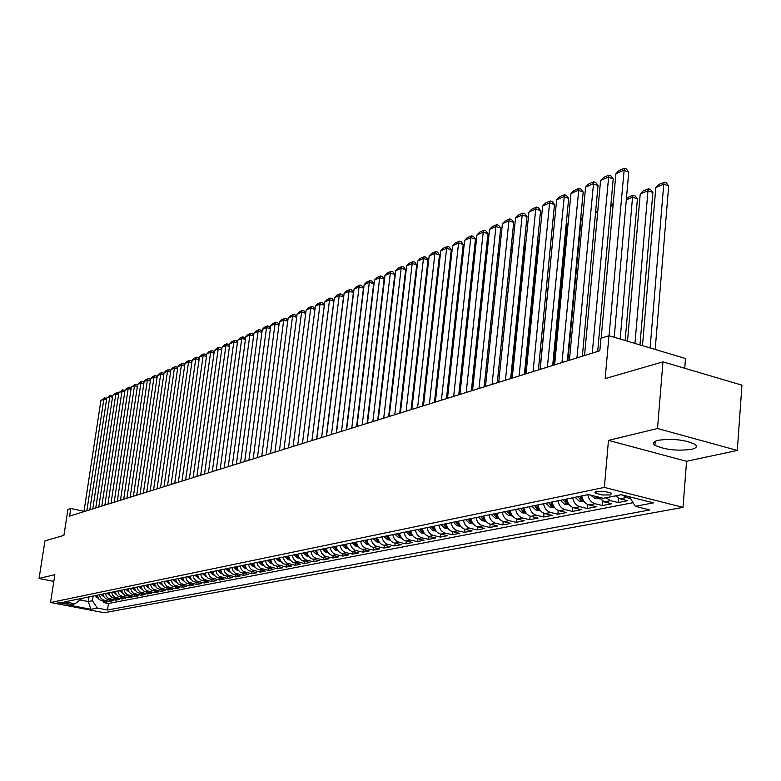 <?xml version="1.0" encoding="UTF-8"?>
<svg xmlns="http://www.w3.org/2000/svg" width="781" height="781" viewBox="0 0 781 781"><rect width="100%" height="100%" fill="white"/><g stroke="black" fill="none" stroke-linecap="round" stroke-linejoin="round"><path stroke-width="1.17" d="M658.139 440.299C653.287 441.548 652.203 443.198 654.908 445.258C664.865 449.797 677.049 451.164 691.449 449.339C696.574 448.079 697.697 446.381 694.817 444.223C684.556 439.703 672.324 438.385 658.139 440.299M596.674 491.493L595.483 493.182L602.288 494.978L610.41 494.949L611.63 493.241L604.777 491.444L596.674 491.493M684.742 368.29L685.513 358.499L608.965 335.703L600.94 338.28L599.828 350.776L69.607 516.134L70.788 508.49L67.937 509.407L63.915 535.385L44.956 540.882L39.05 578.487L53.821 581.376M737.303 450.432L741.95 385.15L662.962 361.867L657.524 428.505L608.467 440.396L604.357 487.412L683.004 507.367L686.577 461.298L737.303 450.432L657.524 428.505M604.357 487.412L50.54 602.512L104.156 612.714L683.004 507.367M96.971 595.259L98.982 599.32L101.374 600.706L107.212 601.858L103.609 602.561L103.805 601.204M99.363 594.771L100.31 597.504L102.75 599.818L109.633 601.39L109.838 600.013M109.633 601.39L113.294 600.677L105.904 598.812L103.932 596.772L102.985 594.029M109.086 592.779L110.043 595.542L112.025 597.602L119.454 599.476L115.744 600.198L115.949 598.793M115.285 591.5L116.242 594.292L118.243 596.362L125.721 598.266L121.953 598.998L122.158 597.572M121.572 590.211L122.539 593.023L124.55 595.112L132.067 597.026L128.25 597.768L128.455 596.323M127.957 588.903L128.933 591.744L130.954 593.843L138.52 595.776L134.635 596.528L134.849 595.054M134.439 587.576L135.425 590.436L137.456 592.554L145.071 594.497L141.127 595.268L141.341 593.765M141.019 586.228L142.015 589.108L144.055 591.246L151.709 593.209L147.716 593.99L147.931 592.457M147.707 584.862L148.702 587.761L150.762 589.909L158.465 591.891L154.404 592.681L154.618 591.129M154.492 583.475L155.497 586.394L157.567 588.562L165.318 590.563L161.189 591.363L161.413 589.782M161.384 582.06L162.399 584.998L164.488 587.195L172.279 589.206L168.091 590.026L168.315 588.415M168.393 580.625L169.409 583.592L171.508 585.799L179.357 587.829L175.1 588.659L175.325 587.029M175.51 579.17L176.535 582.157L178.654 584.383L186.542 586.433L182.217 587.283L182.451 585.613M182.734 577.686L183.769 580.703L185.898 582.938L193.844 585.018L189.451 585.867L189.685 584.178M190.086 576.183L191.12 579.219L193.268 581.484L201.264 583.573L196.792 584.442L197.027 582.714M197.554 574.65L198.599 577.715L200.756 579.99L208.8 582.109L204.261 582.987L204.505 581.23M205.139 573.098L206.204 576.183L208.371 578.487L216.464 580.615L211.856 581.513L212.09 579.727M212.862 571.516L213.926 574.631L216.112 576.944L224.254 579.102L219.568 580.019L219.812 578.194M220.701 569.905L221.784 573.049L223.981 575.382L232.182 577.559L227.408 578.487L227.661 576.632M228.687 568.265L229.77 571.438L231.986 573.801L240.236 575.997L235.384 576.944L235.637 575.05M236.799 566.606L237.893 569.798L240.128 572.18L248.426 574.406L243.496 575.363L243.75 573.43M245.049 564.917L246.161 568.138L248.407 570.54L256.764 572.785L251.746 573.762L251.999 571.79M253.454 563.199L254.567 566.45L256.832 568.871L265.237 571.136L260.132 572.131L260.395 570.12M261.996 561.441L263.119 564.722L265.403 567.172L273.867 569.456L268.674 570.472L268.937 568.422M270.695 559.665L271.827 562.974L274.121 565.434L282.644 567.758L277.353 568.783L277.626 566.694M279.539 557.849L280.691 561.188L283.005 563.677L291.577 566.02L286.197 567.065L286.471 564.936M288.55 556.004L289.712 559.372L292.045 561.881L300.675 564.253L295.198 565.317L295.462 563.14M297.727 554.12L298.889 557.517L301.241 560.055L309.93 562.447L304.356 563.531L304.629 561.314M307.07 552.206C307.763 555.974 309.754 558.317 313.044 559.255L319.361 560.612L313.679 561.715L313.962 559.45M316.588 550.254C317.281 554.051 319.292 556.423 322.602 557.37L328.957 558.747L323.178 559.87L323.461 557.556M326.282 548.272C326.985 552.108 329.006 554.5 332.335 555.457L338.739 556.843L332.852 557.995L333.136 555.633M336.152 546.251C336.865 550.117 338.905 552.538 342.263 553.504L348.707 554.91L342.703 556.072L342.996 553.661M346.217 544.191C346.94 548.096 348.99 550.537 352.368 551.513L358.86 552.938L352.739 554.129L353.032 551.659M356.468 542.082C357.2 546.026 359.27 548.496 362.677 549.482L369.208 550.927L362.97 552.138L363.263 549.619M366.924 539.944C367.666 543.927 369.745 546.417 373.172 547.413L379.751 548.877L373.396 550.107L373.699 547.53M377.584 537.758C378.336 541.78 380.435 544.289 383.881 545.304L390.5 546.788L384.027 548.037L384.33 545.402M388.45 535.532C389.211 539.593 391.33 542.131 394.805 543.156L401.473 544.65L394.864 545.939L395.166 543.234M399.54 533.257C400.302 537.357 402.44 539.925 405.935 540.96L412.651 542.473L405.915 543.791L406.227 541.028M410.855 530.943C411.626 535.083 413.774 537.679 417.298 538.724L424.063 540.257L417.191 541.594L417.503 538.773M422.394 528.581C423.175 532.759 425.342 535.375 428.896 536.44L435.7 537.992L428.691 539.359L429.003 536.469M440.425 537.074L440.738 534.116L447.581 535.688L440.425 537.074L433.592 535.522C430.038 534.448 427.861 531.812 427.07 527.614M446.195 523.7C446.996 527.966 449.202 530.65 452.804 531.734L459.706 533.325L452.394 534.751L452.716 531.715M458.467 521.191C459.287 525.496 461.503 528.2 465.134 529.313L472.075 530.924L464.627 532.369L464.949 529.264M471.002 518.613C471.831 522.977 474.067 525.711 477.718 526.833L484.718 528.464L477.103 529.948L477.435 526.755M483.81 515.997C484.65 520.4 486.905 523.163 490.585 524.295L497.634 525.955L489.853 527.468L490.185 524.188M496.892 513.312C497.741 517.764 500.016 520.566 503.725 521.708L510.823 523.387L502.876 524.939L503.208 521.571M510.257 510.569C511.125 515.069 513.42 517.901 517.149 519.062L524.295 520.771L516.173 522.352L516.514 518.887M523.924 507.777C524.803 512.316 527.116 515.187 530.875 516.358L538.08 518.096L529.772 519.707L530.114 516.134M537.904 504.907C538.783 509.505 541.116 512.404 544.904 513.595L552.157 515.353L543.674 517.002L544.025 513.322M552.187 501.978C553.085 506.635 555.437 509.563 559.255 510.774L566.557 512.551L557.878 514.24L558.239 510.442M566.811 498.991C567.719 503.686 570.091 506.654 573.937 507.884L581.289 509.69L572.414 511.418L572.776 507.494M581.767 495.925C582.685 500.68 585.086 503.677 588.952 504.926L596.362 506.762L587.283 508.529L587.644 504.467M598.51 497.087L604.328 501.9L611.787 503.765L602.493 505.571L602.864 501.363M615.535 495.857L620.055 498.795L627.582 500.689L618.064 502.544L618.435 498.19M67.361 604.172L68.943 603.664L59.502 602.18L57.94 602.678L67.361 604.172L67.527 603.069M89.034 596.889L88.331 601.546L92.451 600.726L97.342 608.067L107.495 610.01L649.802 509.934L635.285 506.303L653.472 502.857L621.256 494.715L603.332 498.298L588.415 494.558L64.803 601.848L75.122 603.82L81.995 598.324M97.342 608.067L90.85 609.297L68.767 605.09L75.122 603.82M103.609 602.561L108.452 603.498L633.079 502.681M630.57 498.581L626.46 497.536L622.262 494.969M618.064 502.544L610.576 500.67L606.066 497.751M602.493 505.571L595.063 503.725C591.178 502.466 588.776 499.459 587.839 494.676M587.283 508.529L579.902 506.713C576.046 505.473 573.664 502.495 572.746 497.77M572.414 511.418L565.093 509.622C561.266 508.411 558.903 505.463 557.995 500.797M557.878 514.24L550.605 512.473C546.807 511.272 544.464 508.363 543.576 503.745M543.674 517.002L536.449 515.265C532.681 514.083 530.358 511.204 529.479 506.635M529.772 519.707L522.606 517.988C518.857 516.827 516.553 513.976 515.694 509.456M516.173 522.352L509.056 520.654C505.346 519.502 503.062 516.69 502.203 512.229M502.876 524.939L495.808 523.27C492.118 522.128 489.853 519.345 489.004 514.933M489.853 527.468L482.834 525.818C479.173 524.695 476.927 521.952 476.098 517.578M477.103 529.948L470.133 528.327C466.501 527.214 464.265 524.49 463.445 520.166M464.627 532.369L457.705 530.768C454.093 529.674 451.877 526.99 451.076 522.704M452.394 534.751L445.521 533.169C441.939 532.086 439.752 529.43 438.951 525.183M428.691 539.359L421.906 537.816C418.372 536.762 416.214 534.155 415.443 530.006M417.191 541.594L410.455 540.071C406.95 539.027 404.812 536.449 404.041 532.339M405.915 543.791L399.228 542.287C395.742 541.253 393.624 538.705 392.863 534.634M394.864 545.939L388.225 544.455C384.76 543.43 382.661 540.911 381.909 536.869M384.027 548.037L377.438 546.573C373.992 545.568 371.902 543.068 371.16 539.075M373.396 550.107L366.845 548.662C363.438 547.666 361.359 545.187 360.627 541.233M362.97 552.138L356.468 550.703C353.08 549.726 351.02 547.266 350.298 543.351M352.739 554.129L346.276 552.714C342.918 551.737 340.867 549.307 340.155 545.431M342.703 556.072L336.289 554.676C332.94 553.719 330.91 551.318 330.207 547.471M332.852 557.995L326.478 556.609C323.149 555.662 321.137 553.28 320.444 549.473M323.178 559.87L316.842 558.513C313.542 557.566 311.551 555.213 310.858 551.435M313.679 561.715L307.392 560.367C304.112 559.44 302.13 557.107 301.446 553.358M304.356 563.531L295.706 561.158L293.363 558.63L292.201 555.252M295.198 565.317L286.598 562.964L284.274 560.465L283.132 557.117M286.197 567.065L277.655 564.741L275.351 562.261L274.219 558.942M277.353 568.783L268.879 566.479L266.585 564.028L265.452 560.738M268.674 570.472L260.239 568.197L257.964 565.756L256.851 562.496M260.132 572.131L251.765 569.876L249.5 567.465L248.397 564.233M251.746 573.762L243.428 571.526L241.183 569.144L240.079 565.932M243.496 575.363L235.227 573.156L233.002 570.784L231.908 567.611M235.384 576.944L227.173 574.757L224.957 572.405L223.883 569.251M227.408 578.487L219.246 576.329L217.05 573.996L215.976 570.872M219.568 580.019L211.456 577.872L209.279 575.568L208.215 572.463M211.856 581.513L203.792 579.395L201.625 577.1L200.571 574.025M204.261 582.987L196.256 580.888L194.098 578.623L193.053 575.568M196.792 584.442L188.836 582.362L186.698 580.107L185.663 577.081M189.451 585.867L181.534 583.807L179.415 581.581L178.38 578.575M182.217 587.283L174.348 585.233L172.25 583.017L171.224 580.039M175.1 588.659L167.28 586.638L165.191 584.442L164.176 581.484M168.091 590.026L160.32 588.015L158.24 585.838L157.235 582.909M161.189 591.363L153.476 589.372L151.407 587.214L150.411 584.305M154.404 592.681L146.73 590.709L144.67 588.571L143.684 585.682M147.716 593.99L140.082 592.027L138.042 589.909L137.065 587.039M141.127 595.268L133.541 593.326L131.52 591.217L130.544 588.376M134.635 596.528L127.098 594.605L125.087 592.515L124.12 589.694M128.25 597.768L120.752 595.864L118.751 593.794L117.794 590.992M121.953 598.998L114.504 597.104L112.513 595.044L111.556 592.271M115.744 600.198L108.344 598.334L106.362 596.284L105.415 593.531M93.154 596.04L92.451 600.726M608.965 335.703L605.158 378.609L662.962 361.867M50.54 602.512L54.855 574.66L39.05 578.487M83.997 511.321L70.788 508.49M80.218 599.993L88.331 601.546L90.85 609.297M108.452 603.498L107.495 610.01M434.168 526.169C434.968 530.387 437.145 533.042 440.728 534.116L445.521 533.169M635.285 506.303L629.486 496.794M608.467 440.396L686.577 461.298M83.938 511.672L100.905 400.546L103.853 399.257L106.519 399.901M86.867 510.754L103.853 399.257L104.771 397.773L106.675 398.886M100.905 400.546L104.771 397.773M98.016 598.148L94.911 595.678M97.088 595.942L96.756 595.298M96.034 595.444L97.547 597.309M89.815 509.837L106.812 397.949L109.799 396.631L112.513 397.295M92.783 508.909L109.799 396.631L110.726 395.137L112.659 396.309M106.812 397.949L110.726 395.137M95.77 507.982L112.806 395.303L115.842 393.975L118.585 394.649M98.777 507.045L115.842 393.975L116.769 392.472L118.732 393.683M112.806 395.303L116.769 392.472M101.813 506.098L118.888 392.628L121.963 391.271L124.755 391.964M104.869 505.141L121.963 391.271L122.89 389.768L124.892 391.027M118.888 392.628L122.89 389.768M107.944 504.184L125.067 389.914L128.182 388.538L131.013 389.241M111.048 503.218L128.182 388.538L129.109 387.025L131.149 388.333M125.067 389.914L129.109 387.025M104.039 596.948L100.886 594.458M103.112 594.741L102.75 594.077M102.028 594.224L103.58 596.118M110.16 595.727L106.948 593.218M109.223 593.54L108.842 592.828M108.11 592.974L109.701 594.907M116.369 594.497L113.099 591.949M115.432 592.31L115.022 591.559M114.28 591.715L115.91 593.677M122.676 593.238L119.347 590.67M121.729 591.061L121.299 590.27M120.538 590.426L122.217 592.428M114.172 502.242L131.325 387.151L134.488 385.755L137.368 386.478M117.316 501.256L134.488 385.755L135.416 384.232L136.89 384.603L137.495 385.589M131.325 387.151L135.416 384.232M129.08 591.969L125.682 589.372M128.123 589.801L127.664 588.972M126.903 589.128L128.621 591.168M120.489 500.27L137.681 384.35L140.892 382.934L143.811 383.666M123.691 499.274L140.892 382.934L141.82 381.411L143.294 381.782L143.938 382.817M137.681 384.35L139.565 382.397L141.82 381.411M135.572 590.67L132.116 588.054M134.615 588.513L134.137 587.644M133.356 587.8L135.123 589.88M126.912 498.268L144.134 381.509L147.394 380.074L150.362 380.825M130.154 497.253L147.394 380.074L148.322 378.531L149.806 378.912L150.479 379.996M144.134 381.509L146.037 379.546L148.322 378.531M142.171 589.362L138.657 586.716M141.215 587.214L140.697 586.297M139.906 586.463L141.722 588.571M133.424 496.238L150.684 378.629L153.994 377.174L157.001 377.936M136.714 495.213L153.994 377.174L154.921 375.622L156.415 376.003L157.118 377.135M150.684 378.629L152.598 376.647L154.921 375.622M148.868 588.025L145.286 585.36M147.902 585.887L147.365 584.93M146.555 585.096L148.419 587.244M140.033 494.178L157.332 375.7L160.691 374.216L163.746 374.997M143.382 493.133L160.691 374.216L161.618 372.664L163.122 373.045L163.864 374.226M157.332 375.7L159.256 373.699L161.618 372.664M146.76 492.079L164.078 372.732L167.495 371.229L170.6 372.02M150.157 491.015L167.495 371.229L168.413 369.657L169.926 370.048L170.707 371.278M164.078 372.732L166.021 370.711L168.413 369.657M153.584 489.951L170.932 369.706L174.397 368.183L177.56 368.993M157.03 488.877L174.397 368.183L175.325 366.611L176.848 367.002L177.658 368.29M170.932 369.706L172.894 367.685L175.325 366.611M160.515 487.783L177.892 366.64L181.417 365.088L184.628 365.918M164.02 486.69L181.417 365.088L182.334 363.507L183.867 363.907L184.716 365.244M177.892 366.64L179.874 364.6L182.334 363.507M167.554 485.587L184.97 363.526L188.543 361.954L191.804 362.794M171.117 484.484L188.543 361.954L189.461 360.363L191.003 360.763L191.892 362.159M184.97 363.526L186.962 361.466L189.461 360.363M174.71 483.361L192.146 360.363L195.787 358.762L199.096 359.631M178.332 482.228L195.787 358.762L196.705 357.161L198.257 357.571L199.184 359.026M192.146 360.363L194.157 358.294L196.705 357.161M181.983 481.096L199.448 357.151L203.138 355.531L206.506 356.409M185.663 479.944L203.138 355.531L204.056 353.92L205.618 354.32L206.584 355.843M199.448 357.151L201.469 355.062L204.056 353.92M189.373 478.782L206.858 353.891L210.616 352.231L214.043 353.139M193.112 477.621L210.616 352.231L211.534 350.61L213.096 351.03L214.111 352.602M206.858 353.891L208.898 351.772L211.534 350.61M196.89 476.439L214.394 350.571L218.211 348.892L221.697 349.81M200.688 475.258L218.211 348.892L219.119 347.262L220.701 347.682L221.765 349.312M214.394 350.571L216.454 348.443L219.119 347.262M204.524 474.057L222.058 347.194L225.934 345.485L229.477 346.432M208.39 472.856L225.934 345.485L226.841 343.855L228.433 344.275L229.536 345.973M222.058 347.194L224.127 345.046L226.841 343.855M212.286 471.636L229.839 343.767L233.783 342.029L237.385 342.996M216.22 470.416L233.783 342.029L234.69 340.389L236.292 340.809L237.434 342.576M229.839 343.767L231.928 341.6L234.69 340.389M220.183 469.176L237.756 340.282L241.759 338.515L245.419 339.501M224.186 467.926L241.759 338.515L242.666 336.865L244.277 337.294L245.478 339.13M237.756 340.282L239.865 338.105L242.666 336.865M155.673 586.677L152.022 583.973M154.706 584.549L154.13 583.544M153.31 583.71L155.224 585.896M162.585 585.301L158.865 582.577M161.608 583.182L161.013 582.138M160.173 582.304L162.106 584.461M169.614 583.905L165.816 581.152M168.628 581.796L167.993 580.703M167.154 580.879L169.096 583.007M176.74 582.489L172.874 579.707M175.754 580.381L175.09 579.248M174.231 579.424L176.291 581.728M183.994 581.044L180.05 578.233M182.998 578.955L182.295 577.774M181.426 577.95L183.545 580.293M191.355 579.58L187.342 576.739M190.359 577.501L189.627 576.271M188.738 576.456L190.906 578.828M198.843 578.096L194.752 575.226M197.847 576.027L197.066 574.748M196.168 574.933L198.394 577.344M206.457 576.583L202.279 573.684M205.452 574.523L204.642 573.195M203.724 573.381L206.008 575.831M214.199 575.05L213.125 574.914L209.933 572.112M213.184 572.99L212.334 571.624M211.407 571.809L213.74 574.299M222.058 573.479L220.925 573.342L217.714 570.52M221.052 571.438L220.154 570.013M219.207 570.208L221.609 572.737M230.063 571.897L228.862 571.741L225.631 568.89M229.048 569.857L228.111 568.383M227.154 568.588L229.604 571.145M238.205 570.276L236.936 570.12L233.675 567.25M237.18 568.256L236.204 566.733M235.227 566.928L237.736 569.525M228.218 466.677L245.8 336.738L249.871 334.942L253.6 335.947M232.279 465.408L249.871 334.942L250.779 333.282L252.4 333.712L253.649 335.615M245.8 336.738L247.928 334.541L250.779 333.282M236.379 464.129L253.981 333.136L258.12 331.31L261.918 332.345M240.519 462.83L258.12 331.31L259.028 329.631L260.659 330.08L261.957 332.052M253.981 333.136L256.129 330.919L259.028 329.631M244.697 461.532L262.299 329.465L266.516 327.61L270.382 328.664M248.905 460.224L266.516 327.61L267.414 325.931L269.055 326.38L270.411 328.42M262.299 329.465L264.466 327.229L267.414 325.931M253.151 458.896L270.763 325.745L275.058 323.851L278.983 324.935M257.437 457.559L275.058 323.851L275.957 322.162L277.606 322.612L279.012 324.73M270.763 325.745L272.95 323.48L275.957 322.162M246.484 568.636L245.136 568.47L241.866 565.571M245.449 566.625L244.433 565.044M243.438 565.249L246.015 567.885M254.899 566.967L253.493 566.781L250.193 563.862M253.874 564.966L252.8 563.326M251.794 563.531L254.43 566.205M263.47 565.268L261.986 565.073L258.667 562.125M262.436 563.267L261.323 561.578M260.288 561.793L262.992 564.497M272.198 563.54L270.636 563.335L267.287 560.358M271.153 561.549L269.992 559.801M268.937 560.016L271.71 562.769M261.752 456.211L279.383 321.948L283.737 320.025L287.75 321.137M266.116 454.854L283.737 320.025L284.635 318.326L286.295 318.785L287.769 320.981M279.383 321.948L281.58 319.673L284.635 318.326M281.072 561.773L279.432 561.568L276.064 558.561M280.028 559.801L278.817 557.995M277.743 558.22L280.574 561.002M270.509 453.478L288.14 318.092L292.582 316.139L296.653 317.271M274.951 452.101L292.582 316.139L293.471 314.421L295.14 314.889L296.673 317.164M288.14 318.092L290.366 315.797L293.471 314.421M290.112 559.987L288.384 559.762L284.997 556.736M289.058 558.015L287.789 556.16M286.705 556.384L289.605 559.196M279.432 450.696L297.063 314.167L301.573 312.175L305.732 313.337M283.952 449.29L301.573 312.175L302.462 310.447L304.141 310.916L305.732 313.279M297.063 314.167L299.299 311.844L302.462 310.447M299.308 558.161L297.502 557.927L294.086 554.871M298.254 556.199L296.936 554.285M295.833 554.51L298.801 557.361M288.511 447.874L306.132 310.164L310.731 308.144L314.958 309.335M293.109 446.439L310.731 308.144L311.619 306.406L313.308 306.884L314.968 309.325M306.132 310.164L308.397 307.831L311.619 306.406M308.68 556.306L306.787 556.062L303.34 552.968M307.616 554.354L306.25 552.372M305.117 552.606L308.163 555.496M297.746 444.985L315.378 306.093L320.054 304.034L324.32 305.244L322.641 302.774L320.932 302.286L320.054 304.034L302.432 443.53M307.109 442.066L324.32 305.244M315.378 306.093L317.652 303.741L320.932 302.286M318.228 554.412L316.237 554.159L312.771 551.044M317.154 552.47L315.729 550.429M314.577 550.673L317.691 553.592M307.167 442.046L324.779 301.954L329.543 299.855L333.838 301.075L332.14 298.586L330.422 298.098L329.543 299.855L311.931 440.562M316.637 439.098L333.838 301.075M324.779 301.954L327.083 299.572L330.422 298.098M327.952 552.489L325.862 552.226L322.377 549.072M326.878 550.556L325.384 548.457M324.222 548.692L327.405 551.65M316.754 439.059L334.356 297.737L339.208 295.599L343.533 296.839L341.805 294.33L340.086 293.832L339.208 295.599L321.616 437.545M326.351 436.071L343.533 296.839M334.356 297.737L336.679 295.335L340.086 293.832M337.851 550.527L335.674 550.254L332.159 547.071M336.777 548.604L335.225 546.436M334.034 546.68L337.304 549.678M326.517 436.013L344.109 293.441L349.058 291.264L353.402 292.514L351.655 289.985L349.917 289.487L349.058 291.264L331.476 434.47M336.24 432.986L353.402 292.514M344.109 293.441L346.461 291.02L349.917 289.487M347.945 548.526L345.671 548.242L342.127 545.021M346.862 546.612L345.251 544.386M344.04 544.63L347.379 547.666M336.474 432.908L354.047 289.058L359.084 286.842L363.468 288.121L361.691 285.563L359.943 285.055L359.084 286.842L341.522 431.337M346.315 429.843L363.468 288.121M354.047 289.058L356.419 286.617L359.943 285.055M358.235 546.495L355.853 546.192L352.28 542.941M357.151 544.582L355.472 542.287M354.232 542.541L356.497 545.245L357.659 545.607M392.589 297.444L392.072 297.659M392.257 296.145L392.765 295.931M346.618 429.745L364.171 284.606L369.306 282.341L373.709 283.63L371.922 281.062L370.155 280.545L369.306 282.341L351.772 428.144M356.595 426.631L373.709 283.63M364.171 284.606L366.562 282.136L370.155 280.545M368.72 544.416L366.23 544.103L362.638 540.823M367.626 542.512L365.889 540.159M364.629 540.413L366.904 543.146L368.134 543.517M403.523 292.885L402.937 293.129M403.113 291.596L403.699 291.342M356.966 426.524L374.49 280.057L379.722 277.753L384.154 279.061L382.339 276.474L380.572 275.947L379.722 277.753L362.208 424.884M367.06 423.37L384.154 279.061M374.49 280.057L376.901 277.567L380.572 275.947M379.42 542.307L376.813 541.975L373.191 538.656M378.316 540.403L376.51 537.982M375.222 538.246L377.516 540.999L378.805 541.379M414.672 288.218L414.008 288.501M414.184 286.959L414.857 286.676M367.509 423.234L385.004 275.429L390.334 273.077L394.795 274.404L392.96 271.798L391.174 271.261L390.334 273.077L372.859 421.564M377.74 420.041L394.795 274.404M385.004 275.429L387.435 272.911L391.174 271.261M426.026 283.679L411.519 409.508M390.324 540.149L387.61 539.798L383.959 536.449M389.221 538.255L387.337 535.766M386.029 536.03L388.342 538.822L389.699 539.193M426.143 282.683L425.294 283.786M425.469 282.224L426.231 281.912M378.258 419.875L395.723 270.714L401.161 268.313L405.651 269.66L403.787 267.024L401.99 266.487L401.161 268.313L383.715 418.177M388.635 416.644L405.651 269.66M395.723 270.714L398.183 268.166L401.99 266.487M437.585 279.217L436.813 278.983L437.809 277.226M401.444 537.943L398.613 537.582L394.932 534.204M400.341 536.059L398.378 533.501M397.041 533.774L399.374 536.586L400.799 536.977M436.989 277.401L437.575 277.157M389.221 416.458L406.647 265.901L412.192 263.461L416.712 264.818L414.818 262.162L413.012 261.615L412.192 263.461L394.786 414.721M399.735 413.178L416.712 264.818M406.647 265.901L409.127 263.334L413.012 261.615M449.387 274.668L448.528 274.414M412.798 535.707L409.83 535.327L406.13 531.91M411.675 533.823L409.644 531.187M408.278 531.47L410.63 534.311L412.134 534.702M448.743 272.471L449.602 272.667M400.409 412.973L417.786 260.991L423.448 258.501L427.998 259.888L426.084 257.203L424.259 256.646L423.448 258.501L406.091 411.196M411.07 409.644L427.998 259.888M417.786 260.991L420.295 258.394L424.259 256.646M461.425 270.041L460.487 269.748M424.376 533.413L421.281 533.023L417.552 529.567M423.253 531.539L421.135 528.835M419.748 529.118L422.121 531.998L423.692 532.388M460.702 267.737L461.649 268.029M411.821 409.41L429.159 255.983L434.919 253.444L439.508 254.85L437.565 252.146L435.73 251.58L434.919 253.444L417.62 407.604M422.628 406.042L439.508 254.85M429.159 255.983L431.688 253.366L435.73 251.58M473.716 265.315L472.69 265.003M436.198 531.08L432.967 530.67L429.208 527.185M435.066 529.206L432.869 526.433M431.454 526.726L433.836 529.625L435.486 530.016M472.905 262.982L473.93 263.392M423.478 405.778L440.748 250.877L446.634 248.29L451.252 249.715L449.28 246.981L447.435 246.415L446.634 248.29L429.394 403.933M434.431 402.361L451.252 249.715M440.748 250.877L443.305 248.231L447.435 246.415M486.27 260.512L485.147 260.171M448.265 528.698L444.897 528.268L441.109 524.744M447.123 526.833L444.838 523.973M443.393 524.276L445.805 527.214L447.523 527.605M485.362 258.14L486.417 259.126M435.368 402.069L452.58 245.673L458.584 243.028L463.231 244.473L461.229 241.719L459.374 241.144L458.584 243.028L441.402 400.184M446.478 398.603L463.231 244.473M452.58 245.673L455.167 242.998L459.374 241.144M499.088 255.621L497.868 255.241M460.585 526.267L457.07 525.818L453.253 522.255M459.433 524.402L457.07 521.474M455.587 521.776L458.017 524.744L459.814 525.125M498.073 253.278L499.176 254.782M447.503 398.281L464.646 240.353L470.777 237.649L475.463 239.123L473.423 236.34L471.558 235.755L470.777 237.649L453.673 396.357M458.779 394.766L475.463 239.123M464.646 240.353L467.263 237.658L471.558 235.755M512.18 250.633L510.862 250.213M473.159 523.787L469.508 523.319L465.652 519.716M471.997 521.923L469.547 518.916M468.034 519.228L470.484 522.225L472.368 522.606M511.008 248.739L512.209 250.359M459.902 394.415L476.976 234.925L483.234 232.172L487.949 233.656L485.88 230.864L483.995 230.258L483.234 232.172L466.198 392.452M471.343 390.851L487.949 233.656M476.976 234.925L479.612 232.201L483.995 230.258M511.858 378.209L525.213 245.439L524.129 245.097M486.016 521.249L482.199 520.761L478.323 517.12M484.776 519.345L482.297 516.3M480.754 516.622L483.224 519.658L485.186 520.019M524.236 244.121L525.213 245.439M472.564 390.471L489.55 229.38L495.945 226.568L500.689 228.081L498.6 225.26L496.696 224.655L495.945 226.568L478.997 388.46M484.171 386.849L500.689 228.081M489.55 229.38L492.225 226.627L496.696 224.655M524.949 374.128L538.216 240.05L537.699 239.884M499.147 518.662L495.174 518.154L491.259 514.464M497.819 516.71L495.33 513.634M493.748 513.957L496.238 517.022L498.278 517.383M537.748 239.416L538.216 240.05M485.499 386.429L502.408 223.727L508.929 220.847L513.713 222.39L511.584 219.539L509.671 218.924L508.929 220.847L492.079 384.379M497.282 382.758L513.713 222.39M502.408 223.727L505.102 220.945L509.671 218.924M512.561 516.016L508.431 515.489L504.477 511.76M511.379 514.171L508.636 510.911M507.025 511.233L509.534 514.337L511.653 514.679M498.717 382.309L515.528 217.948L522.196 215.009L527.009 216.571L524.852 213.691L522.919 213.067L522.196 215.009L505.444 380.21M510.686 378.58L527.009 216.571M515.528 217.948L518.252 215.126L522.919 213.067M526.287 513.312L521.972 512.766L517.988 508.987M540.022 369.433L553.709 230.053M525.105 511.487L522.245 508.119M520.595 508.46L523.124 511.594L525.33 511.897M512.229 378.092L528.932 212.041L535.746 209.044L540.598 210.626L538.402 207.726L536.459 207.092L535.746 209.044L519.101 375.954M524.383 374.304L540.598 210.626M528.932 212.041L531.695 209.191L536.459 207.092M540.306 510.549L535.815 509.973L531.802 506.156M553.797 365.127L567.211 224.508L568.09 223.61M539.134 508.763L536.147 505.268M534.468 505.61L537.016 508.792L539.29 509.046M568.041 224.167L567.211 224.508M526.052 373.787L542.639 206.008L549.599 202.943L554.481 204.554L552.255 201.625L550.302 200.971L549.599 202.943L533.072 371.6M538.382 369.94L554.481 204.554M542.639 206.008L545.421 203.128L550.302 200.971M554.656 507.728L549.97 507.133L545.929 503.267M567.875 360.744L581.181 218.68L582.802 217.001M548.652 502.71L551.23 505.922L553.485 505.99L550.371 502.359M582.704 218.045L581.181 218.68M540.179 369.384L556.638 199.838L563.765 196.705L568.675 198.345L566.41 195.387L564.448 194.723L547.364 367.138M552.704 365.469L568.675 198.345M556.638 199.838L559.46 196.929L564.448 194.723M569.329 504.838L564.458 504.214L560.377 500.309M563.16 499.733L565.756 502.984L568.051 503.042L564.927 499.371M597.709 211.778L595.532 212.686M595.542 212.627L597.855 210.245M554.627 364.873L570.96 193.532L578.243 190.33L583.192 191.989L580.888 189.002L578.906 188.338L561.978 362.579M567.357 360.9L583.192 191.989M570.96 193.532L573.81 190.593L578.906 188.338M584.344 501.88L579.268 501.236L575.158 497.272M577.999 496.696L580.625 499.986L582.948 500.025L579.805 496.325M613.065 205.364L610.752 206.33M610.791 205.852L613.231 203.558M569.408 360.266L585.604 187.089L593.052 183.808L598.031 185.497L595.688 182.481L593.697 181.807L576.934 357.913M582.353 356.224L598.031 185.497M585.604 187.089L588.483 184.111L593.697 181.807M625.151 340.526L637.413 198.882L632.542 197.232L620.173 339.042M599.71 498.854L594.429 498.18L590.748 495.144M594.946 496.199L598.256 497.028M626.391 198.911L627.807 197.456L633.118 195.23L632.542 197.232L626.313 199.829M633.118 195.23L635.07 195.894L637.413 198.882M584.539 355.54L600.579 180.489L608.194 177.131L613.222 178.859L610.84 175.813L608.829 175.12L592.242 353.139M597.69 351.44L613.222 178.859M600.579 180.489L603.498 177.482L608.829 175.12M639.971 344.938L652.877 192.468L647.966 190.789L634.953 343.445M627.514 341.229L640.215 194.02L643.095 191.052L648.523 188.777L650.485 189.451L652.877 192.468M648.523 188.777L647.966 190.789L640.215 194.02M601.155 338.212L615.906 173.733L623.697 170.307L628.754 172.054L626.333 168.979L624.312 168.286L609.034 335.723M614.217 337.265L628.754 172.054M615.906 173.733L618.855 170.697L624.312 168.286M655.181 349.468L668.692 185.907L663.752 184.189L650.114 347.955M642.48 345.68L655.815 187.508L658.734 184.501L664.289 182.168L666.261 182.852L668.692 185.907M664.289 182.168L663.752 184.189L655.815 187.508M104.312 600.355L101.901 600.833M626.46 497.536L620.055 498.795M610.576 500.67L604.328 501.9M595.063 503.725L588.952 504.926M579.902 506.713L573.937 507.884M565.093 509.622L559.255 510.774M550.605 512.473L544.904 513.595M536.449 515.265L530.875 516.358M522.606 517.988L517.149 519.062M509.056 520.654L503.725 521.708M495.808 523.27L490.585 524.295M482.834 525.818L477.718 526.833M470.133 528.327L465.134 529.313M457.705 530.768L452.804 531.734M433.592 535.522L428.896 536.44M421.906 537.816L417.298 538.724M410.455 540.071L405.935 540.96M399.228 542.287L394.805 543.156M388.225 544.455L383.881 545.304M377.438 546.573L373.172 547.413M366.845 548.662L362.677 549.482M356.468 550.703L352.368 551.513M346.276 552.714L342.263 553.504M336.289 554.676L332.335 555.457M326.478 556.609L322.602 557.37M316.842 558.513L313.044 559.255M307.392 560.367L303.653 561.109M298.108 562.193L294.437 562.916M288.99 563.989L285.387 564.702M280.028 565.756L276.494 566.45M271.232 567.494L267.756 568.178M262.582 569.193L259.165 569.866M254.089 570.862L250.73 571.526M245.732 572.512L242.432 573.156M237.522 574.123L234.28 574.767M229.448 575.714L226.256 576.349M221.511 577.276L218.377 577.901M213.701 578.819L210.616 579.424M206.028 580.332L202.992 580.927M198.472 581.816L195.484 582.401M191.042 583.28L188.104 583.856M183.73 584.725L180.841 585.291M176.535 586.14L173.685 586.697M169.448 587.537L166.646 588.083M162.477 588.903L159.714 589.45M155.614 590.26L152.9 590.787M148.859 591.588L146.184 592.115M142.201 592.896L139.565 593.414M135.64 594.185L133.053 594.702M129.187 595.464L126.629 595.962M122.832 596.713L120.313 597.211M116.564 597.943L114.085 598.431M110.394 599.164L107.944 599.642M168.969 583.827L169.487 583.719M176.057 582.401L176.613 582.284M183.252 580.957L183.847 580.83M190.564 579.482L191.208 579.356M197.993 577.989L198.686 577.842M205.54 576.466L206.282 576.319M213.223 574.923L214.014 574.767M221.023 573.352L221.863 573.186M228.96 571.76L229.858 571.575M229.263 570.433L229.194 570.96M237.034 570.13L237.98 569.945M237.356 568.734L237.278 569.329M245.244 568.48L246.24 568.275M245.595 566.996L245.507 567.66M253.591 566.801L254.655 566.586M253.971 565.239L253.874 565.971M262.094 565.093L263.207 564.868M262.494 563.433L262.387 564.253M270.734 563.355L271.915 563.111M271.173 561.607L271.056 562.505M279.539 561.578L280.779 561.334M279.998 559.772L279.871 560.719M288.492 559.782L289.8 559.518M288.98 557.937L288.853 558.913M297.61 557.946L298.986 557.673M298.117 556.072L297.991 557.068M306.894 556.082L308.339 555.789M307.421 554.168L307.294 555.184M316.344 554.178L317.857 553.875M316.901 552.226L316.774 553.27M325.98 552.235L327.561 551.923M326.556 550.254L326.429 551.318M335.791 550.263L337.451 549.931M336.396 548.242L336.26 549.336M345.778 548.252L347.525 547.901M346.422 546.192L346.286 547.315M355.97 546.202L357.796 545.841M356.634 544.103L356.497 545.245M366.348 544.113L368.261 543.732M367.041 541.965L366.904 543.146M376.93 541.985L378.931 541.584M377.662 539.798L377.516 540.999M387.727 539.817L389.817 539.398M388.479 537.582L388.342 538.822M398.73 537.601L400.917 537.162M399.521 535.317L399.374 536.586M409.957 535.346L412.241 534.887M410.777 533.013L410.63 534.311M421.408 533.042L423.79 532.564M422.267 530.65L422.121 531.998M433.094 530.689L435.583 530.192M433.992 528.249L433.836 529.625M445.024 528.288L447.62 527.771M445.951 525.798L445.805 527.214M457.197 525.838L459.911 525.291M458.174 523.29L458.017 524.744M469.635 523.338L472.466 522.772M470.64 520.732L470.484 522.225M482.336 520.781L485.284 520.185M483.38 518.115L483.224 519.658M495.3 518.174L498.376 517.559M496.404 515.44L496.238 517.022M508.558 515.509L511.77 514.864M509.7 512.707L509.534 514.337M522.108 512.785L525.447 512.111M523.29 509.915L523.124 511.594M535.951 509.993L539.437 509.29M537.182 507.054L537.016 508.792M550.107 507.152L553.739 506.42M551.396 504.126L551.23 505.922M564.595 504.233L568.373 503.472M565.932 501.138L565.756 502.984M579.404 501.256L583.348 500.465M580.8 498.073L580.625 499.986M594.566 498.2L598.676 497.38M594.956 492.391L595.561 492.264M655.23 441.255L654.908 445.258M595.6 491.805L595.483 493.182"/></g></svg>
